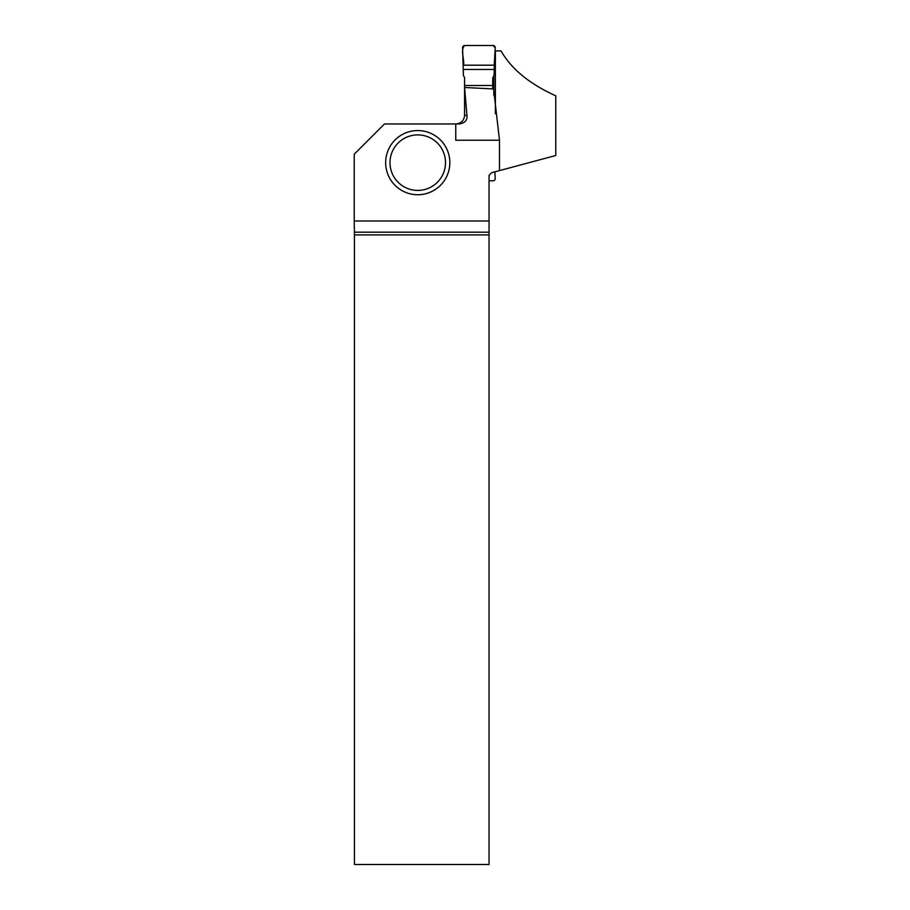 <?xml version="1.0" encoding="UTF-8"?>
<svg xmlns="http://www.w3.org/2000/svg" width="910" height="910" viewBox="0 0 910 910"><rect width="100%" height="100%" fill="white"/><g stroke="black" fill="none" stroke-linecap="round" stroke-linejoin="round"><path stroke-width="1.36" d="M464.566 115.957L464.566 85.483L492.685 85.483L492.685 88.907M492.685 85.483L492.754 77.748L494.028 75.439L494.278 69.456L463.236 69.456L463.395 75.439L464.635 77.748L464.566 85.483M493.846 95.277L493.846 75.769M489.045 180.783L493.061 180.783A2.161 2.161 90 0 0 495.222 178.496L494.835 171.842M463.611 65.19L494.21 65.19L495.222 47.786L494.21 65.19L463.611 65.19C464.475 58.945 460.062 49.731 464.76 45.5L493.061 45.5L495.222 47.786A2.161 2.161 -90 0 0 493.061 45.5L464.76 45.5A2.161 2.161 90 0 0 462.599 47.786L463.236 69.456M494.21 65.19L494.278 69.456M495.04 50.914L501.035 50.914C511.431 69.069 529.665 84.038 555.76 95.812L555.76 155.519L491.753 172.661L489.045 175.368L489.045 232.186L354.422 232.186L354.434 864.5L489.045 864.5L489.045 232.186M495.381 50.914L495.381 113.761M456.422 123.942L455.762 123.965L455.762 140.242L499.499 140.242L493.573 88.953L464.589 87.496L466.944 115.308C467.501 120.165 464.976 123.043 459.368 123.965L384.475 123.965L354.24 154.188L354.24 220.993L489.045 220.993M499.499 140.242L499.499 170.591M456.183 123.965L457.116 123.965L456.183 123.965C461.313 123.328 464.111 120.438 464.589 115.308L464.589 87.496M354.422 232.186L354.24 220.993M489.045 234.894L354.434 234.894M449.836 162.651A32.089 32.089 0 0 1 417.747 194.74A32.089 32.089 0 0 1 385.658 162.651A32.089 32.089 0 0 1 417.747 130.562A32.089 32.089 0 0 1 449.836 162.651A32.089 32.089 0 0 1 417.747 194.74A32.089 32.089 0 0 1 385.658 162.651A32.089 32.089 0 0 1 417.747 130.562A32.089 32.089 0 0 1 449.836 162.651M464.589 115.308L466.944 115.308M389.992 162.651A27.755 27.755 0 0 0 431.624 186.698A27.755 27.755 0 0 0 431.624 138.616A27.755 27.755 0 0 0 389.992 162.651"/></g></svg>
